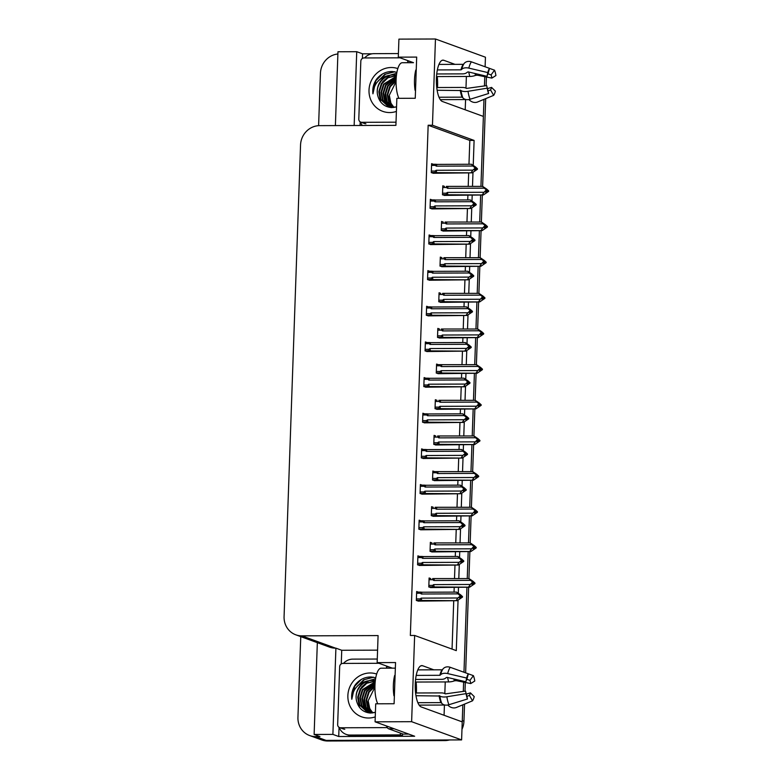 <?xml version="1.0" encoding="UTF-8"?>
<svg xmlns="http://www.w3.org/2000/svg" width="780" height="780" viewBox="0 0 780 780"><rect width="100%" height="100%" fill="white"/><g stroke="black" fill="none" stroke-linecap="round" stroke-linejoin="round"><path stroke-width="1.17" d="M416.11 682.042A20.738 6.698 -90.2 0 1 416.442 691.119A20.738 6.698 -90.2 0 1 416.354 692.991M437.492 87.526A20.738 6.698 89.8 0 0 437.59 85.644A20.738 6.698 89.8 0 0 437.248 76.567M454.994 64.36L443.791 60.284A20.738 6.698 89.8 0 0 443.001 60.138A20.738 6.698 89.8 0 0 436.381 79.677A20.738 6.698 89.8 0 0 442.357 101.468L483.376 116.425L480.938 186.4L483.97 99.353M445.234 681.934L444.824 693.586M444.424 705.032L444.073 715.27M433.846 669.835L422.653 665.75A20.738 6.698 89.8 0 0 421.853 665.603A20.738 6.698 89.8 0 0 415.233 685.142A20.738 6.698 89.8 0 0 421.21 706.943L462.238 721.89L461.604 739.908L326.079 740.395A19.442 18.271 110 0 1 320.093 739.352A19.442 18.271 110 0 0 326.079 740.395L443.206 739.976L444.873 740.581L327.746 741A19.442 18.271 110 0 1 321.76 739.957L309.68 735.559A19.442 18.271 110 0 1 297.94 717.356L300.758 636.617M473.236 165.184L474.103 140.419L432.461 125.239L435.464 39L485.443 57.213L485.111 66.778M475.858 75.27L477.779 75.26M465.212 109.805L465.572 99.567M465.972 88.12L466.381 76.469M480.636 194.99L479.69 222.056L480.636 194.99M479.388 230.646L478.442 257.712L479.388 230.646M478.14 266.302L477.204 293.368L478.14 266.302M476.902 301.957L475.956 329.014L476.902 301.957M475.654 337.603L474.708 364.669L475.654 337.603M474.406 373.259L473.46 400.325L474.406 373.259M473.168 408.915L472.222 435.981L473.168 408.915M471.919 444.571L470.974 471.637L471.919 444.571M470.671 480.226L469.726 507.283L470.671 480.226M469.433 515.873L468.488 542.938L469.433 515.873M468.185 551.528L467.24 578.594L468.185 551.528M466.937 587.184L463.973 672.243L466.937 587.184M454.711 680.735L456.641 680.725M341.26 663.887L341.738 650.276L377.578 650.149M435.464 39L398.921 39.127L398.287 57.154L416.686 57.086L415.252 98.27L396.854 98.338L395.909 125.366L319.615 125.639A19.442 18.271 -70 0 0 300.544 145.012L284.076 616.619A19.442 18.271 -70 0 0 295.815 634.822A19.442 18.271 -70 0 0 301.802 635.856L378.085 635.583L377.149 662.62L395.548 662.551L394.105 703.736L375.706 703.804L375.082 721.822L414.648 736.242L338.725 736.515L339.046 727.321M362.407 58.422L362.564 53.82L372.197 53.791M360.058 125.492L360.185 121.856M317.333 642.661L314.125 734.458L332.894 734.389L335.907 648.151L341.738 650.276M332.894 734.389L338.725 736.515M354.159 125.522L356.733 51.695L362.564 53.82M295.815 634.822L329.55 647.117A19.442 18.271 -70 0 0 335.536 648.151L335.907 648.151M356.733 51.695L337.964 51.763L335.39 125.58M318.601 125.678L320.434 73.271A19.442 18.271 110 0 1 337.886 53.986M314.125 734.458L319.956 736.583L315.666 736.603A19.442 18.271 110 0 1 309.68 735.559M375.082 721.822L411.625 721.695L461.604 739.908M411.625 721.695L414.638 635.456L456.29 650.637L458.045 600.337M458.299 593.024L458.503 587.213M458.806 578.624L459.293 564.681M459.547 557.368L459.752 551.558M460.044 542.968L460.531 529.025M460.785 521.713L460.99 515.902M461.292 507.312L461.779 493.369M462.033 486.067L462.238 480.256M462.54 471.666L463.027 457.714M463.281 450.411L463.486 444.6M463.778 436.01L464.266 422.068M464.529 414.755L464.724 408.944M465.026 400.354L465.514 386.412M465.767 379.099L465.972 373.288M466.274 364.699L466.762 350.756M467.015 343.444L467.22 337.642M467.522 329.053L468 315.101M468.263 307.798L468.458 301.987M468.76 293.397L469.248 279.454M469.502 272.142L469.706 266.331M470.008 257.741L470.496 243.799M470.749 236.486L470.954 230.675M471.256 222.085L471.744 208.143M471.998 200.83L472.202 195.019M472.495 186.43L472.982 172.487M377.764 703.794A19.442 6.279 -90.2 0 1 374.956 685.367A19.442 6.279 -90.2 0 1 381.137 668.197L395.353 668.148L392.35 668.158L377.149 662.62M398.911 98.329A19.442 6.279 -90.2 0 1 396.103 79.891A19.442 6.279 -90.2 0 1 402.285 62.732L413.488 62.692A20.738 6.698 -90.2 0 1 413.498 62.692L398.287 57.154M468.975 164.268L469.813 140.429L428.161 125.249L410.348 635.476L414.638 635.456M428.161 125.249L432.461 125.239M469.813 140.429L474.103 140.419M452.049 649.087L453.736 600.697M454.038 592.108L454.214 587.233M454.506 578.643L454.984 565.051M455.286 556.462L455.452 551.577M455.754 542.987L456.232 529.396M456.524 520.806L456.7 515.921M457.002 507.332L457.47 493.74M457.772 485.15L457.948 480.265M458.24 471.676L458.718 458.084M459.02 449.494L459.186 444.61M459.488 436.02L459.966 422.438M460.268 413.848L460.434 408.964M460.736 400.374L461.214 386.782M461.506 378.193L461.682 373.308M461.984 364.718L462.452 351.127M462.755 342.537L462.92 337.652M463.223 329.062L463.7 315.471M464.002 306.881L464.168 301.997M464.47 293.407L464.948 279.815M465.241 271.226L465.416 266.351M465.719 257.761L466.186 244.169M466.489 235.579L466.664 230.695M466.957 222.105L467.435 208.514M467.737 199.924L467.902 195.039M468.205 186.449L468.683 172.858M425.782 378.183L424.135 377.578L423.813 386.587L426.748 387.182M423.286 449.485L421.639 448.88L421.327 457.899L424.261 458.494M422.048 485.14L420.391 484.536L420.079 493.545L423.014 494.149M420.8 520.796L419.152 520.192L418.84 529.201L421.765 529.805M419.552 556.442L417.904 555.847L417.593 564.856L420.517 565.451M424.534 413.829L422.887 413.234L422.575 422.243L425.5 422.838M427.021 342.527L425.373 341.923L425.061 350.932L427.996 351.536M428.269 306.872L426.621 306.267L426.309 315.276L429.234 315.88M429.517 271.216L427.869 270.621L427.547 279.63L430.482 280.225M430.755 235.56L429.107 234.965L428.795 243.974L431.73 244.569M432.003 199.914L430.355 199.309L430.043 208.319L432.968 208.923M433.251 164.258L431.603 163.654L431.281 172.663L434.216 173.267M418.314 592.098L416.656 591.503L416.344 600.512L419.279 601.107M436.985 400.315L435.337 399.711L435.026 408.72L437.95 409.325M434.499 471.627L432.841 471.023L432.529 480.031L435.464 480.636M433.251 507.273L431.603 506.678L431.281 515.687L434.216 516.282M432.003 542.929L430.355 542.324L430.043 551.343L432.968 551.938M435.737 435.971L434.09 435.367L433.777 444.376L436.712 444.98M438.233 364.66L436.585 364.065L436.264 373.074L439.198 373.669M439.471 329.004L437.824 328.409L437.512 337.418L440.447 338.013M440.719 293.358L439.072 292.753L438.76 301.762L441.685 302.367M441.967 257.702L440.32 257.098L439.998 266.107L442.933 266.711M443.206 222.047L441.558 221.452L441.246 230.461L444.181 231.055M444.454 186.391L442.806 185.796L442.494 194.805L445.419 195.4M430.755 578.584L429.107 577.98L428.795 586.989L431.73 587.593M462.832 704.818L462.277 720.603A19.442 18.271 110 0 1 462.199 721.87M484.77 76.664L484.438 85.995M463.622 682.13L463.3 691.46M486.437 77.005A19.442 18.271 110 0 1 486.437 77.132L486.135 85.722M485.686 98.651L482.625 186.4M482.323 194.99L481.377 222.056M481.075 230.646L480.129 257.702M479.827 266.292L478.891 293.358M478.589 301.948L477.643 329.014M477.34 337.603L476.395 364.669M476.092 373.259L475.147 400.315M474.854 408.905L473.909 435.971M473.606 444.561L472.66 471.627M472.358 480.217L471.412 507.283M471.12 515.873L470.174 542.929M469.872 551.528L468.926 578.584M468.624 587.174L465.631 672.847M465.299 682.471L464.997 691.187M464.539 704.116L463.944 721.207A19.442 18.271 110 0 1 461.974 729.29M449.494 739.957A19.442 18.271 110 0 1 444.873 740.581M472.231 581.48L473.284 582.972L471.783 584.259L474.942 583.586L469.667 587.174L434.392 586.95L432.773 586.823L432.578 585.38L428.854 585.4M474.113 583.284L474.942 583.586M430.453 587.593L469.667 587.174M474.25 583.196L474.962 583.06L472.992 581.266L468.994 578.584L432.627 578.584M433.066 578.584L432.783 579.716L433.836 580.486L470.486 580.359L473.304 582.446M472.465 582.143L470.35 584.474L433.69 584.61L432.578 585.38M468.702 586.823L470.35 584.474M472.446 582.67L473.284 582.972M434.392 586.95A4.407 1.423 -90.2 0 1 433.69 584.61M434.674 578.711A4.407 1.423 89.8 0 0 433.836 580.486M474.962 583.06L472.719 581.48M470.486 580.359L468.994 578.584M473.284 582.894L474.133 582.748M473.08 583.148L474.123 583.148M474.962 583.187L474.123 582.884M416.598 593.249L420.332 593.239L421.385 593.999L458.035 593.873L456.544 592.098L460.541 594.779L462.511 596.573L461.799 596.71M462.511 596.71L459.44 594.692L460.853 595.969L460.015 595.657L460.834 596.495L459.332 597.782L460.161 598.084L461.672 596.661L462.491 597.1L457.216 600.688L421.941 600.463A4.407 1.423 -90.2 0 1 421.239 598.124L420.137 598.894L416.403 598.913M460.834 596.408L461.672 596.408M462.511 596.573L461.682 596.271M461.662 596.798L462.491 597.1M461.672 596.661L460.629 596.661M459.781 594.994L460.268 594.994M420.332 593.239L420.615 592.098L416.637 592.108L420.176 592.098M421.385 593.999A4.407 1.423 -90.2 0 1 422.224 592.225L420.615 592.098M456.544 592.098L422.224 592.225M458.035 593.873L460.015 595.657M460.853 595.969L460.834 596.495M421.941 600.463L420.322 600.337L420.137 598.894M456.251 600.337L457.899 597.987L421.239 598.124M459.995 596.193L457.899 597.987M418.002 601.117L457.216 600.688M473.47 545.825L474.523 547.326L473.031 548.613L476.19 547.931L470.906 551.518L435.63 551.294L434.021 551.167L433.826 549.725L430.102 549.744M475.361 547.628L476.19 547.931M431.701 551.947L470.906 551.518M475.498 547.541L476.209 547.404L474.23 545.61L470.243 542.929L433.875 542.929M434.304 542.929L434.021 544.069L435.074 544.83L471.734 544.703L474.542 546.8M473.714 546.487L471.588 548.818L434.938 548.954L433.826 549.725M469.95 551.167L471.588 548.818M473.694 547.024L474.523 547.326M435.63 551.294A4.407 1.423 -90.2 0 1 434.938 548.954M435.923 543.056A4.407 1.423 89.8 0 0 435.074 544.83M476.209 547.404L473.967 545.825M471.734 544.703L470.243 542.929M474.532 547.238L475.381 547.102M474.328 547.492L475.361 547.492M476.209 547.541L475.371 547.238M474.718 510.169L475.771 511.67L474.269 512.957L477.438 512.275L472.154 515.863L436.878 515.639L435.269 515.512L435.074 514.078L431.34 514.088M476.599 511.973L477.438 512.275M432.949 516.292L472.154 515.863M476.746 511.885L477.457 511.748L475.478 509.964L471.481 507.283L435.123 507.283M435.552 507.273L435.269 508.414L436.322 509.184L472.982 509.048L475.79 511.144M474.952 510.842L472.836 513.172L436.176 513.298L435.074 514.078M471.198 515.521L472.836 513.172M474.942 511.368L475.771 511.67M436.878 515.639A4.407 1.423 -90.2 0 1 436.176 513.298M437.171 507.4A4.407 1.423 89.8 0 0 436.322 509.184M477.457 511.748L475.215 510.169M472.982 509.048L471.481 507.283M475.771 511.583L476.619 511.446M475.566 511.846L476.609 511.836M477.448 511.885L476.619 511.583M475.966 474.523L477.019 476.014L475.517 477.302L478.686 476.619L473.401 480.217L438.126 479.983L436.507 479.866L436.322 478.423L432.588 478.433M477.848 476.317L478.686 476.619M434.187 480.636L473.401 480.217M477.984 476.229L478.696 476.092L476.726 474.308L472.729 471.627L432.822 471.627M436.8 471.627L436.517 472.758L437.57 473.528L474.22 473.392L477.038 475.488M476.2 475.186L474.084 477.516L437.424 477.643L436.322 478.423M472.436 479.866L474.084 477.516M476.18 475.712L477.019 476.014M438.126 479.983A4.407 1.423 -90.2 0 1 437.424 477.643M438.409 471.744A4.407 1.423 89.8 0 0 437.57 473.528M478.696 476.092L476.453 474.513M474.22 473.392L472.729 471.627M477.019 475.927L477.867 475.79M476.814 476.19L477.857 476.18M478.696 476.229L477.867 475.927M417.846 557.593L421.58 557.583L422.623 558.353L459.284 558.217L457.792 556.452L461.779 559.133L463.759 560.917L463.047 561.054M463.759 561.054L460.688 559.036L462.091 560.313L461.263 560.011L462.072 560.84L460.58 562.126L461.409 562.429L462.91 561.005L463.739 561.444L458.455 565.032L423.179 564.808A4.407 1.423 -90.2 0 1 422.487 562.468L421.375 563.248L417.651 563.258M462.082 560.752L462.92 560.752M463.759 560.917L462.93 560.615M462.91 561.142L463.739 561.444M462.91 561.005L461.877 561.015M461.019 559.338L461.516 559.338M421.58 557.583L421.853 556.442L417.885 556.452M422.623 558.353A4.407 1.423 -90.2 0 1 423.472 556.569L421.853 556.442M457.792 556.452L423.472 556.569M459.284 558.217L461.263 560.011M462.091 560.313L462.072 560.84M423.179 564.808L421.57 564.681L421.375 563.248M457.499 564.691L459.137 562.341L422.487 562.468M461.243 560.537L459.137 562.341M419.25 565.461L458.455 565.032M419.094 521.937L422.819 521.927L423.872 522.697L460.531 522.561L459.03 520.796L463.027 523.477L465.007 525.262L464.295 525.398M464.997 525.398L461.926 523.38L463.34 524.657L462.501 524.355L463.32 525.184L461.819 526.471L462.657 526.773L464.159 525.35L464.987 525.788L459.703 529.386L424.427 529.152A4.407 1.423 -90.2 0 1 423.725 526.812L422.623 527.592L418.889 527.602M463.32 525.096L464.168 525.096M465.007 525.262L464.168 524.959M464.149 525.486L464.987 525.788M464.159 525.35L463.115 525.359M462.267 523.692L462.764 523.682M422.819 521.927L423.101 520.796L419.133 520.796L422.672 520.796M423.872 522.697A4.407 1.423 -90.2 0 1 424.72 520.913L423.101 520.796M459.03 520.796L424.72 520.913M460.531 522.561L462.501 524.355M463.34 524.657L463.32 525.184M424.427 529.152L422.819 529.035L422.623 527.592M458.747 529.035L460.385 526.685L423.725 526.812M462.491 524.882L460.385 526.685M420.498 529.805L459.703 529.386M420.332 486.291L424.066 486.272L425.119 487.042L461.77 486.915L460.278 485.14L464.276 487.822L466.245 489.616L465.533 489.752M466.245 489.743L463.174 487.724L464.587 489.002L463.749 488.699L464.568 489.528L463.066 490.815L463.895 491.117L465.406 489.703L466.235 490.142L460.951 493.73L425.675 493.506A4.407 1.423 -90.2 0 1 424.973 491.166L423.872 491.936L420.137 491.956M464.568 489.45L465.416 489.44M466.245 489.616L465.416 489.304M465.397 489.84L466.235 490.142M465.406 489.703L464.363 489.703M463.515 488.036L464.002 488.036M424.066 486.272L424.349 485.14L420.371 485.14L423.91 485.14M425.119 487.042A4.407 1.423 -90.2 0 1 425.958 485.267L424.349 485.14M460.278 485.14L425.958 485.267M461.77 486.915L463.749 488.699M464.587 489.002L464.568 489.528M425.675 493.506L424.057 493.379L423.872 491.936M459.985 493.379L461.633 491.029L424.973 491.166M463.729 489.226L461.633 491.029M421.736 494.149L460.951 493.73M421.58 450.635L425.315 450.625L426.358 451.386L463.018 451.259L461.526 449.485L465.514 452.166L467.493 453.96L466.781 454.096M467.493 454.096L464.422 452.078L465.826 453.346L464.997 453.043L465.806 453.882L464.315 455.159L465.143 455.471L466.645 454.048L467.473 454.486L462.189 458.075L426.913 457.85A4.407 1.423 -90.2 0 1 426.221 455.51L425.11 456.281L421.385 456.3M465.816 453.794L466.654 453.784M467.493 453.96L466.664 453.658M466.645 454.184L467.473 454.486M466.645 454.048L465.611 454.048M464.753 452.38L465.25 452.38M425.315 450.625L425.587 449.485L421.619 449.494M426.358 451.386A4.407 1.423 -90.2 0 1 427.206 449.611L425.587 449.485M461.526 449.485L427.206 449.611M463.018 451.259L464.997 453.043M465.826 453.346L465.806 453.882M426.913 457.85L425.305 457.723L425.11 456.281M461.233 457.723L462.872 455.374L426.221 455.51M464.977 453.57L462.872 455.374M422.984 458.494L462.189 458.075M416.237 69.995L415.789 70.005A19.442 6.279 89.8 0 0 414.502 79.833A19.442 6.279 89.8 0 0 415.087 90.343L415.526 90.343M436.732 73.963L462.618 73.876A7.127 4.202 -165.7 0 0 467.035 72.384L468.068 71.867L487.022 76.323L487.783 72.569L468.819 68.114A7.127 4.202 -165.7 0 0 461.75 69.293L460.96 69.839L437.346 69.927M438.945 64.418L463.203 64.331A0.643 0.556 -145.5 0 0 463.632 64.135L464.09 63.541A7.127 6.113 34.5 0 1 471.373 61.834L489.499 68.357L488.046 73.808L491.059 74.909A8.892 2.876 -90.2 0 1 491.887 78.097L476.892 75.085L475.41 75.436A7.127 2.847 171.2 0 1 469.697 76.46L436.507 76.577M440.29 99.655L466.138 99.567M487.12 87.604A8.892 2.876 -90.2 0 0 487.529 88.822L488.611 93.512L470.067 99.265A7.127 5.275 157.7 0 1 462.891 97.832L462.052 97.159L439.013 97.237M437.131 90.266L461.009 90.548A7.127 2.847 -8.8 0 0 468.01 91.309L487.237 88.169L486.7 85.624L466.469 88.423A7.127 2.847 -8.8 0 0 462.14 87.438L436.751 87.526M487.022 76.323A8.892 2.876 -90.2 0 1 488.046 73.808M487.451 88.637L491.556 87.399A8.892 2.876 -90.2 0 1 490.532 89.915L488.017 90.958M488.611 93.512A14.908 4.817 -90.2 0 1 487.51 89.719A14.908 4.817 -90.2 0 1 487.237 88.169M487.783 72.569A14.908 4.817 -90.2 0 1 489.499 68.357M491.556 87.399L495.378 91.133A14.908 4.817 -90.2 0 1 493.662 95.355L490.532 89.915M491.059 74.909L494.54 70.19A14.908 4.817 -90.2 0 1 495.924 75.543L491.887 78.097M468.751 99.567A0.643 0.556 34.5 0 1 469.121 99.752L469.774 100.337A7.127 6.113 -145.5 0 0 477.565 101.995L493.662 95.355M494.54 70.19L489.489 68.377M407.745 60.596L407.716 61.318L409.705 61.308M407.56 62.712A3.237 1.043 89.8 0 0 407.716 61.318M362.369 125.492A12.958 12.178 110 0 1 360.262 121.894M364.621 57.954A12.958 12.178 110 0 1 373.893 53.654L398.414 53.566M415.087 90.343L415.545 89.661M416.198 70.999L415.789 70.005M395.09 675.47L394.651 675.47A19.442 6.279 89.8 0 0 393.354 685.298A19.442 6.279 89.8 0 0 393.939 695.809L394.378 695.809M415.594 679.438L441.47 679.341A7.127 4.202 -165.7 0 0 445.887 677.849L446.921 677.332L465.884 681.788L466.635 678.044L447.671 673.579A7.127 4.202 -165.7 0 0 440.612 674.758L439.822 675.304L416.208 675.392M417.797 669.883L442.055 669.806A0.643 0.556 -145.5 0 0 442.484 669.601L442.952 669.006A7.127 6.113 34.5 0 1 450.226 667.3L468.351 673.822L466.908 679.273A8.892 2.876 -90.2 0 0 465.884 681.788M419.152 705.12L444.99 705.032M465.972 693.069A8.892 2.876 -90.2 0 0 466.381 694.288L467.473 698.987L448.919 704.73A7.127 5.275 157.7 0 1 441.753 703.307L440.915 702.624L417.865 702.702M415.984 695.731L439.871 696.014A7.127 2.847 -8.8 0 0 446.862 696.774L466.089 693.634L465.562 691.1L445.331 693.888A7.127 2.847 -8.8 0 0 441.002 692.903L415.603 692.991M466.898 679.292L469.921 680.375A8.892 2.876 -90.2 0 1 470.74 683.563L455.744 680.55L454.262 680.901A7.127 2.847 171.2 0 1 448.549 681.925L415.36 682.042M466.303 694.102L470.418 692.864A8.892 2.876 -90.2 0 1 469.394 695.38L466.879 696.423M467.473 698.987A14.908 4.817 -90.2 0 1 466.372 695.185A14.908 4.817 -90.2 0 1 466.089 693.634M466.635 678.044A14.908 4.817 -90.2 0 1 468.351 673.822L473.401 675.655A14.908 4.817 -90.2 0 1 474.776 681.008L470.74 683.563M470.418 692.864L474.23 696.599A14.908 4.817 -90.2 0 1 472.514 700.82L469.394 695.38M469.921 680.375L473.401 675.655M447.603 705.032A0.643 0.556 34.5 0 1 447.983 705.217L448.627 705.812A7.127 6.113 -145.5 0 0 456.427 707.46L472.514 700.82M386.597 666.062L386.578 666.783L388.557 666.773M386.412 668.177A3.237 1.043 89.8 0 0 386.578 666.783M386.461 725.975A12.958 4.192 89.8 0 0 388.625 728.793L403.202 734.107L408.73 734.087M352.18 735.823L350.093 735.062A12.958 12.178 110 0 1 346.106 734.37L348.192 735.13A12.958 12.178 -70 0 0 352.18 735.823L402.46 735.647A12.958 12.178 110 0 1 402.5 733.853M346.106 734.37A12.958 12.178 110 0 1 339.115 727.36M343.483 663.419A12.958 12.178 110 0 1 352.745 659.129L377.267 659.042M402.46 735.647L400.384 734.887A12.958 12.178 110 0 1 400.423 733.093M350.093 735.062L400.384 734.887M393.939 695.809L394.407 695.126M395.06 676.465L394.651 675.47M396.396 111.423A22.678 21.313 110 0 1 389.688 112.554A22.678 21.313 110 0 1 369.008 90.109A22.678 21.313 110 0 1 391.258 67.509A22.678 21.313 110 0 1 397.819 68.572M396.464 75.182L393.744 74.929C383.643 74.587 374.965 85.693 377.764 95.667C379.802 102.999 384.442 106.977 391.706 107.601L396.552 106.967M396.903 72.306L392.291 71.507C385.954 71.468 380.698 74.032 376.545 79.209C373.513 83.665 372.314 88.54 372.938 93.824C373.747 84.103 378.846 78.01 388.235 75.543A16.204 15.22 -70 0 0 377.764 95.667M396.425 75.543L387.387 77.62L381.401 83.46L378.895 91.455L380.494 99.43L388.264 106.47L393.139 107.299L396.552 106.84M396.474 75.104L393.227 74.743L388.235 75.543M396.406 75.699L387.913 77.805L381.917 83.655L379.411 91.64L381.01 99.616L388.528 106.558M388.264 106.47L393.666 107.484M396.318 76.528L384.004 84.415L381.498 92.401L383.097 100.376L389.59 106.88M389.844 106.996L390.604 107.318M396.347 76.294L383.487 84.22L380.971 92.215L382.57 100.181L389.317 106.802M389.571 106.918L391.502 107.591M396.22 77.659L386.09 85.176L383.575 93.161L385.174 101.137L390.683 107.104M396.25 77.347L385.564 84.981L383.058 92.966L384.657 100.942L390.409 107.055M390.653 107.191L391.404 107.562M396.133 79.121L388.167 85.927L385.661 93.922L387.26 101.897L391.813 107.25M396.152 78.721L387.65 85.742L385.144 93.727L386.744 101.702L391.531 107.221M396.074 80.944L390.253 86.687L387.738 94.682L389.347 102.648L392.974 107.299M396.084 80.447L389.727 86.502L387.221 94.487L388.82 102.463L392.681 107.299M394.036 107.26A16.204 15.22 110 0 1 389.308 95.248L390.907 103.223L393.871 107.269M396.016 122.187L361.754 122.304A3.237 3.042 110 0 1 358.8 119.106L360.828 61.181A3.237 3.042 110 0 1 364.006 57.954L400.13 57.827M389.308 95.248L396.065 81.695M385.115 94.302L386.392 103.155M396.727 73.3L390.77 74.929M389.707 75.455L382.648 81.686M378.865 92.02L380.523 101.77M394.241 71.682L384.793 74.353L377.364 81.939M394.797 71.779L385.632 74.119L378.466 80.671M382.444 74.012L375.853 80.74L372.938 93.824M375.248 716.888A22.678 21.313 110 0 1 368.55 718.019A22.678 21.313 110 0 1 347.87 695.575A22.678 21.313 110 0 1 370.12 672.974A22.678 21.313 110 0 1 376.672 674.037M375.316 680.657L372.596 680.394C362.505 680.053 353.827 691.158 356.626 701.132C358.654 708.464 363.305 712.442 370.558 713.066L375.404 712.433M375.765 677.771L371.153 676.972C364.806 676.933 359.56 679.497 355.397 684.674C352.375 689.13 351.175 694.005 351.799 699.289C352.599 689.569 357.698 683.475 367.087 681.018A16.204 15.22 -70 0 0 356.626 701.132M375.277 681.008L366.249 683.085L360.262 688.935L357.747 696.92L359.346 704.896L367.117 711.935L372.002 712.764L375.414 712.306M375.326 680.569L372.079 680.209L367.087 681.018M375.258 681.164L366.766 683.27L360.779 689.12L358.273 697.106L359.873 705.081L367.38 712.023M367.117 711.935L372.518 712.949M375.18 681.993L362.856 689.881L360.35 697.866L361.949 705.841L368.443 712.345M368.696 712.462L369.466 712.783M375.2 681.759L362.339 689.686L359.834 697.681L361.433 705.656L368.18 712.276M368.433 712.384L370.363 713.057M375.082 683.124L364.942 690.641L362.437 698.626L364.036 706.602L369.544 712.569M375.102 682.812L364.426 690.446L361.91 698.441L363.509 706.407L369.262 712.52M369.515 712.657L370.256 713.027M374.995 684.587L367.029 691.402L364.514 699.387L366.113 707.362L370.675 712.715M375.014 684.197L366.502 691.207L363.997 699.192L365.596 707.167L370.383 712.686M374.936 686.41L369.106 692.152L366.6 700.148L368.199 708.123L371.836 712.764M374.946 685.922L368.589 691.967L366.083 699.952L367.682 707.928L371.543 712.764M372.889 712.725A16.204 15.22 110 0 1 368.16 700.713L369.759 708.688L372.733 712.735M387.299 727.613L340.616 727.779A3.237 3.042 110 0 1 337.662 724.571L339.68 666.646A3.237 3.042 110 0 1 342.859 663.419L378.992 663.292M368.16 700.713L374.927 687.17M363.977 699.767L365.255 708.62M375.59 678.766L369.632 680.394M368.56 680.92L361.51 687.151M357.727 697.495L359.385 707.236M373.094 677.147L363.656 679.819L356.216 687.404M373.659 677.245L364.494 679.585L357.318 686.137M361.296 679.477L354.715 686.205L351.799 699.289M477.204 438.867L478.257 440.359L476.765 441.646L479.924 440.973L474.64 444.561L439.364 444.337L437.755 444.21L437.56 442.767L433.836 442.786M479.095 440.661L479.924 440.973M435.435 444.98L474.64 444.561M479.232 440.583L479.944 440.447L477.965 438.652L473.977 435.971L437.609 435.971M438.038 435.971L437.765 437.102L438.808 437.873L475.469 437.746L478.276 439.832M477.448 439.53L475.322 441.86L438.672 441.997L437.56 442.767M473.684 444.21L475.322 441.86M477.428 440.056L478.257 440.359M439.364 444.337A4.407 1.423 -90.2 0 1 438.672 441.997M439.657 436.098A4.407 1.423 89.8 0 0 438.808 437.873M479.944 440.447L477.701 438.867M475.469 437.746L473.977 435.971M478.267 440.281L479.115 440.135M478.062 440.534L479.095 440.534M479.944 440.573L479.105 440.271M478.452 403.211L479.505 404.713L478.003 405.99L481.172 405.317L475.888 408.905L440.612 408.681L439.003 408.554L438.808 407.111L435.074 407.131M480.344 405.015L481.172 405.317M436.683 409.325L475.888 408.905M480.48 404.927L481.192 404.791L479.212 402.997L475.215 400.315L438.857 400.315M439.286 400.315L439.003 401.456L440.056 402.217L476.716 402.09L479.524 404.177M478.696 403.874L476.57 406.204L439.91 406.341L438.808 407.111M474.932 408.554L476.57 406.204M478.676 404.401L479.505 404.713M440.612 408.681A4.407 1.423 -90.2 0 1 439.91 406.341M440.905 400.442A4.407 1.423 89.8 0 0 440.056 402.217M481.192 404.791L478.949 403.211M476.716 402.09L475.215 400.315M479.505 404.625L480.353 404.488M479.31 404.878L480.344 404.878M481.182 404.927L480.353 404.615M479.7 367.555L480.753 369.057L479.252 370.344L482.42 369.661L477.136 373.25L441.86 373.025L440.242 372.898L440.056 371.465L436.322 371.475M481.582 369.359L482.42 369.661M437.921 373.678L477.136 373.25M481.718 369.272L482.44 369.135L480.46 367.351L476.463 364.669L436.556 364.669M440.534 364.66L440.252 365.8L441.305 366.571L477.965 366.434L480.773 368.531M479.934 368.228L477.818 370.558L441.158 370.685L440.056 371.465M476.18 372.898L477.818 370.558M479.915 368.755L480.753 369.057M441.86 373.025A4.407 1.423 -90.2 0 1 441.158 370.685M442.143 364.786A4.407 1.423 89.8 0 0 441.305 366.571M482.44 369.135L480.197 367.555M477.965 366.434L476.463 364.669M480.753 368.969L481.601 368.833M480.548 369.223L481.591 369.223M482.43 369.272L481.601 368.969M422.828 414.979L426.553 414.97L427.606 415.74L464.266 415.603L462.764 413.839L466.762 416.52L468.741 418.304L468.029 418.441M468.731 418.441L465.66 416.423L467.074 417.7L466.245 417.398L467.054 418.226L465.553 419.513L466.391 419.815L467.893 418.392L468.721 418.831L463.437 422.419L428.161 422.194A4.407 1.423 -90.2 0 1 427.459 419.854L426.358 420.635L422.623 420.644M467.054 418.139L467.902 418.139M468.741 418.304L467.902 418.002M467.893 418.529L468.721 418.831M467.893 418.392L466.859 418.392M466.001 416.725L466.498 416.725M426.553 414.97L426.835 413.829L422.867 413.839L426.406 413.839M427.606 415.74A4.407 1.423 -90.2 0 1 428.454 413.956L426.835 413.829M462.764 413.839L428.454 413.956M464.266 415.603L466.245 417.398M467.074 417.7L467.054 418.226M428.161 422.194L426.553 422.068L426.358 420.635M462.481 422.077L464.119 419.728L427.459 419.854M466.226 417.924L464.119 419.728M424.232 422.848L463.437 422.419M424.066 379.324L427.801 379.314L428.854 380.084L465.514 379.948L464.012 378.183L468.01 380.864L469.989 382.648L469.267 382.785M469.979 382.785L466.908 380.767L468.322 382.044L467.483 381.742L468.302 382.57L466.801 383.857L467.63 384.16L469.141 382.736L469.969 383.175L464.685 386.773L429.409 386.539A4.407 1.423 -90.2 0 1 428.707 384.199L427.606 384.979L423.872 384.988M468.302 382.483L469.151 382.483M469.989 382.648L469.151 382.346M469.131 382.873L469.969 383.175M469.141 382.736L468.098 382.746M467.249 381.069L467.747 381.069M427.801 379.314L428.084 378.183L424.106 378.183L427.645 378.183M428.854 380.084A4.407 1.423 -90.2 0 1 429.692 378.3L428.084 378.183M464.012 378.183L429.692 378.3M465.514 379.948L467.483 381.742M468.322 382.044L468.302 382.57M429.409 386.539L427.791 386.412L427.606 384.979M463.729 386.422L465.368 384.072L428.707 384.199M467.464 382.268L465.368 384.072M425.47 387.192L464.685 386.773M425.315 343.678L429.049 343.658L430.102 344.428L466.752 344.302L465.26 342.527L469.258 345.209L471.227 346.993L470.515 347.139M471.227 347.129L468.156 345.111L469.55 346.915L468.049 348.202L468.877 348.504L470.379 347.09L471.208 347.529L465.923 351.117L430.657 350.893A4.407 1.423 -90.2 0 1 429.956 348.543L428.844 349.323L425.119 349.333M469.55 346.827L470.389 346.827M471.227 346.993L470.398 346.69M470.379 347.217L471.208 347.529M470.379 347.09L469.345 347.09M468.488 345.423L468.985 345.413M429.049 343.658L429.331 342.527L425.353 342.527L428.893 342.527M430.102 344.428A4.407 1.423 -90.2 0 1 430.94 342.654L429.331 342.527M465.26 342.527L430.94 342.654M466.752 344.302L468.731 346.086M469.56 346.388L469.55 346.915M430.657 350.893L429.039 350.766L428.844 349.323M464.968 350.766L466.606 348.416L429.956 348.543M468.712 346.613L466.606 348.416M426.719 351.536L465.923 351.117M480.938 331.9L481.991 333.401L480.499 334.688L483.659 334.006L478.374 337.594L443.108 337.369L441.49 337.243L441.295 335.81L437.57 335.819M482.83 333.703L483.659 334.006M439.169 338.023L478.374 337.594M482.966 333.616L483.678 333.479L481.709 331.695L477.711 329.014L441.344 329.014M441.782 329.014L441.499 330.145L442.552 330.915L479.203 330.779L482.011 332.875M481.182 332.572L479.056 334.903L442.406 335.029L441.295 335.81M477.418 337.252L479.056 334.903M481.162 333.099L481.991 333.401M443.108 337.369A4.407 1.423 -90.2 0 1 442.406 335.029M443.391 329.131A4.407 1.423 89.8 0 0 442.552 330.915M483.678 333.479L481.435 331.9M479.203 330.779L477.711 329.014M482.001 333.314L482.849 333.177M481.796 333.577L482.83 333.567M483.678 333.616L482.84 333.314M482.186 296.254L483.239 297.745L481.738 299.032L484.906 298.36L479.622 301.948L444.346 301.714L442.738 301.597L442.543 300.154L438.808 300.163M484.078 298.048L484.906 298.36M440.417 302.367L479.622 301.948M484.214 297.97L484.926 297.823L482.947 296.039L478.949 293.358L442.591 293.358M443.02 293.358L442.738 294.489L443.791 295.259L480.451 295.132L483.259 297.219M482.43 296.917L480.305 299.247L443.654 299.374L442.543 300.154M478.666 301.597L480.305 299.247M482.41 297.443L483.239 297.745M444.346 301.714A4.407 1.423 -90.2 0 1 443.654 299.374M444.639 293.485A4.407 1.423 89.8 0 0 443.791 295.259M484.926 297.823L482.683 296.244M480.451 295.132L478.949 293.358M483.249 297.658L484.097 297.521M483.044 297.921L484.078 297.921M484.916 297.96L484.087 297.658M483.434 260.598L484.487 262.09L482.986 263.377L486.154 262.704L480.87 266.292L445.594 266.068L443.976 265.941L443.791 264.498L440.056 264.517M485.316 262.402L486.154 262.704M441.656 266.711L480.87 266.292M485.462 262.314L486.174 262.177L484.195 260.383L480.197 257.702L443.83 257.702M444.269 257.702L443.986 258.833L445.039 259.603L481.699 259.477L484.507 261.563M483.668 261.261L481.552 263.591L444.892 263.728L443.791 264.498M479.915 265.941L481.552 263.591M483.649 261.787L484.487 262.09M445.594 266.068A4.407 1.423 -90.2 0 1 444.892 263.728M445.877 257.829A4.407 1.423 89.8 0 0 445.039 259.603M486.174 262.177L483.931 260.598M481.699 259.477L480.197 257.702M484.487 262.012L485.335 261.875M484.282 262.265L485.326 262.265M486.164 262.304L485.335 262.002M484.673 224.942L485.735 226.444L484.234 227.731L487.393 227.048L482.108 230.636L446.842 230.412L445.224 230.285L445.029 228.842L441.305 228.862M486.564 226.746L487.393 227.048M442.904 231.065L482.108 230.636M486.7 226.658L487.412 226.522L485.443 224.728L481.445 222.047L445.078 222.047M445.517 222.047L445.234 223.187L446.287 223.948L482.937 223.821L485.745 225.917M484.916 225.605L482.8 227.935L446.14 228.072L445.029 228.842M481.153 230.285L482.8 227.935M484.897 226.141L485.735 226.444M446.842 230.412A4.407 1.423 -90.2 0 1 446.14 228.072M447.125 222.173A4.407 1.423 89.8 0 0 446.287 223.948M487.412 226.522L485.17 224.942M482.937 223.821L481.445 222.047M485.735 226.356L486.584 226.22M485.531 226.609L486.574 226.609M487.412 226.658L486.574 226.356M485.921 189.286L486.973 190.788L485.482 192.075L488.641 191.393L483.356 194.98L448.081 194.756L446.472 194.63L446.277 193.196L442.543 193.206M487.812 191.09L488.641 191.393M444.151 195.409L483.356 194.98M487.948 191.002L488.66 190.866L486.681 189.082L482.693 186.4L446.326 186.4M446.755 186.391L446.472 187.531L447.525 188.302L484.185 188.165L486.993 190.261M486.164 189.959L484.039 192.29L447.389 192.416L446.277 193.196M482.401 194.639L484.039 192.29M486.145 190.486L486.973 190.788M448.081 194.756A4.407 1.423 -90.2 0 1 447.389 192.416M448.373 186.518A4.407 1.423 89.8 0 0 447.525 188.302M488.66 190.866L486.418 189.286M484.185 188.165L482.693 186.4M486.983 190.7L487.831 190.564M486.779 190.964L487.812 190.954M488.66 191.002L487.822 190.7M426.562 308.022L430.287 308.002L431.34 308.773L468 308.646L466.498 306.872L470.496 309.553L472.475 311.347L471.764 311.483M472.465 311.483L469.394 309.465L470.808 310.732L469.979 310.43L470.788 311.269L469.287 312.546L470.125 312.858L471.627 311.435L472.456 311.873L467.171 315.461L431.896 315.237A4.407 1.423 -90.2 0 1 431.203 312.897L430.092 313.667L426.358 313.687M470.798 311.181L471.637 311.171M472.475 311.347L471.647 311.044M471.627 311.571L472.456 311.873M471.627 311.435L470.594 311.435M469.735 309.767L470.233 309.767M430.287 308.002L430.57 306.872L426.601 306.881L430.141 306.872M431.34 308.773A4.407 1.423 -90.2 0 1 432.188 306.998L430.57 306.872M466.498 306.872L432.188 306.998M468 308.646L469.979 310.43M470.808 310.732L470.788 311.269M431.896 315.237L430.287 315.11L430.092 313.667M466.216 315.11L467.854 312.76L431.203 312.897M469.96 310.957L467.854 312.76M427.966 315.88L467.171 315.461M427.801 272.366L431.535 272.356L432.588 273.117L469.248 272.99L467.747 271.226L471.744 273.897L473.723 275.691L473.011 275.827M473.714 275.827L470.642 273.809L472.056 275.087L471.217 274.774L472.036 275.613L470.535 276.9L471.373 277.202L472.875 275.779L473.704 276.218L468.419 279.805L433.144 279.581A4.407 1.423 -90.2 0 1 432.442 277.241L431.34 278.021L427.606 278.031M472.036 275.525L472.885 275.525M473.723 275.691L472.885 275.389M472.865 275.915L473.704 276.218M472.875 275.779L471.832 275.779M470.983 274.111L471.481 274.111M431.535 272.356L431.818 271.216L427.84 271.226L431.379 271.216M432.588 273.117A4.407 1.423 -90.2 0 1 433.427 271.343L431.818 271.216M467.747 271.226L433.427 271.343M469.248 272.99L471.217 274.774M472.056 275.087L472.036 275.613M433.144 279.581L431.525 279.454L431.34 278.021M467.464 279.454L469.102 277.115L432.442 277.241M471.198 275.311L469.102 277.115M429.205 280.235L468.419 279.805M429.049 236.71L432.783 236.701L433.836 237.471L470.486 237.334L468.994 235.57L472.992 238.251L474.962 240.035L474.25 240.172M474.962 240.172L471.89 238.153L473.284 239.957L471.783 241.244L472.612 241.547L474.123 240.123L474.942 240.562L469.667 244.15L434.392 243.925A4.407 1.423 -90.2 0 1 433.69 241.585L432.578 242.365L428.854 242.375M473.284 239.87L474.123 239.87M474.962 240.035L474.133 239.733M474.113 240.259L474.942 240.562M474.123 240.123L473.08 240.133M472.231 238.456L472.719 238.456M432.783 236.701L433.066 235.57L429.088 235.57L432.627 235.57M433.836 237.471A4.407 1.423 -90.2 0 1 434.674 235.687L433.066 235.57M468.994 235.57L434.674 235.687M470.486 237.334L472.465 239.128M473.294 239.431L473.284 239.957M434.392 243.925L432.773 243.799L432.578 242.365M468.702 243.809L470.35 241.459L433.69 241.585M472.446 239.655L470.35 241.459M430.453 244.579L469.667 244.15M430.297 201.055L434.021 201.045L435.074 201.815L471.734 201.689L470.243 199.914L474.23 202.595L476.209 204.38L475.498 204.516M476.209 204.516L473.138 202.498L474.542 203.775L473.714 203.473L474.523 204.301L473.031 205.589L473.86 205.891L475.361 204.467L476.19 204.906L470.906 208.504L435.63 208.27A4.407 1.423 -90.2 0 1 434.938 205.93L433.826 206.71L430.102 206.72M474.532 204.214L475.371 204.214M476.209 204.38L475.381 204.077M475.361 204.604L476.19 204.906M475.361 204.467L474.328 204.477M473.47 202.81L473.967 202.8M434.021 201.045L434.304 199.914L430.336 199.914L433.875 199.914M435.074 201.815A4.407 1.423 -90.2 0 1 435.923 200.041L434.304 199.914M470.243 199.914L435.923 200.041M471.734 201.689L473.714 203.473M474.542 203.775L474.523 204.301M435.63 208.27L434.021 208.153L433.826 206.71M469.95 208.153L471.588 205.803L434.938 205.93M473.694 203.999L471.588 205.803M431.701 208.923L470.906 208.504M431.535 165.409L435.269 165.389L436.322 166.159L472.982 166.033L471.481 164.258L475.478 166.939L477.457 168.733L476.746 168.87M477.448 168.86L474.377 166.842L475.79 168.119L474.952 167.817L475.771 168.646L474.269 169.933L475.108 170.235L476.609 168.821L477.438 169.26L472.154 172.848L436.878 172.624A4.407 1.423 -90.2 0 1 436.176 170.284L435.074 171.054L431.34 171.073M475.771 168.568L476.619 168.558M477.457 168.733L476.619 168.422M476.599 168.958L477.438 169.26M476.609 168.821L475.566 168.821M474.718 167.154L475.215 167.154M435.269 165.389L435.552 164.258L431.584 164.258M436.322 166.159A4.407 1.423 -90.2 0 1 437.171 164.385L435.552 164.258M471.481 164.258L437.171 164.385M472.982 166.033L474.952 167.817M475.79 168.119L475.771 168.646M436.878 172.624L435.269 172.497L435.074 171.054M471.198 172.497L472.836 170.147L436.176 170.284M474.942 168.344L472.836 170.147M432.949 173.267L472.154 172.848M442.211 60.284L443.791 60.284M315.666 736.603L327.746 741M301.802 635.856L335.536 648.151M421.063 665.759L422.653 665.75M486.437 77.132L485.648 76.84M463.944 721.207L462.277 720.603M432.773 586.823L428.805 586.833M429.049 579.735L432.783 579.716M420.322 600.337L416.354 600.356M434.021 551.167L430.043 551.187M430.297 544.079L434.021 544.069M435.269 515.512L431.291 515.531M431.535 508.424L435.269 508.414M436.507 479.866L432.539 479.875M432.783 472.768L436.517 472.758M436.361 471.627L432.822 471.637M421.424 556.452L417.885 556.462M421.57 564.681L417.593 564.7M422.819 529.035L418.84 529.045M424.057 493.379L420.089 493.389M425.159 449.485L421.619 449.504M425.305 457.723L421.327 457.733M460.96 69.839A19.442 6.279 -90.2 0 1 463.203 64.331M462.052 97.159A19.442 6.279 -90.2 0 1 460.258 90.178M468.565 71.984A12.958 4.192 -90.2 0 1 469.697 76.46M475.059 73.505A15.327 4.953 -90.2 0 1 475.41 75.436M475.907 73.71A15.99 5.167 -90.2 0 1 476.151 75.153M476.687 73.895A16.156 5.216 -90.2 0 1 476.892 75.085M470.067 99.265A22.171 7.166 -90.2 0 1 468.01 91.309M468.819 68.114A22.171 7.166 -90.2 0 1 471.373 61.834M462.891 97.832A20.309 6.562 -90.2 0 1 461.009 90.548M461.75 69.293A20.309 6.562 -90.2 0 1 464.09 63.541M462.472 97.324A19.656 6.357 -90.2 0 1 460.648 90.266M461.37 69.703A19.656 6.357 -90.2 0 1 463.632 64.135M439.822 675.304A19.442 6.279 -90.2 0 1 442.055 669.806M440.915 702.624A19.442 6.279 -90.2 0 1 439.111 695.643M447.427 677.45A12.958 4.192 -90.2 0 1 448.549 681.925M453.911 678.98A15.327 4.953 -90.2 0 1 454.262 680.901M454.76 679.175A15.99 5.167 -90.2 0 1 455.013 680.618M455.54 679.361A16.156 5.216 -90.2 0 1 455.744 680.55M448.919 704.73A22.171 7.166 -90.2 0 1 446.862 696.774M447.671 673.579A22.171 7.166 -90.2 0 1 450.226 667.3M441.753 703.307A20.309 6.562 -90.2 0 1 439.871 696.014M440.612 674.758A20.309 6.562 -90.2 0 1 442.952 669.006M441.324 702.79A19.656 6.357 -90.2 0 1 439.501 695.74M440.222 675.168A19.656 6.357 -90.2 0 1 442.484 669.601M388.625 728.793L394.154 728.774M361.754 122.304L365.918 123.825M340.616 727.779L344.779 729.29M437.755 444.21L433.777 444.22M434.031 437.122L437.765 437.102M439.003 408.554L435.026 408.564M435.279 401.466L439.003 401.456M440.242 372.898L436.273 372.918M436.517 365.81L440.252 365.8M440.095 364.669L436.556 364.679M426.553 422.068L422.575 422.087M427.791 386.412L423.823 386.431M429.039 350.766L425.071 350.776M441.49 337.243L437.522 337.262M437.765 330.154L441.499 330.145M442.738 301.597L438.76 301.606M439.013 294.508L442.738 294.489M443.976 265.941L440.008 265.951M440.252 258.853L443.986 258.833M445.224 230.285L441.256 230.305M441.499 223.197L445.234 223.187M446.472 194.63L442.494 194.649M442.748 187.541L446.472 187.531M430.287 315.11L426.309 315.12M431.525 279.454L427.557 279.474M432.773 243.799L428.805 243.818M434.021 208.153L430.043 208.162M435.123 164.258L431.584 164.268M435.269 172.497L431.291 172.507M360.76 122.138L364.923 123.649M339.612 727.603L343.775 729.115"/></g></svg>
